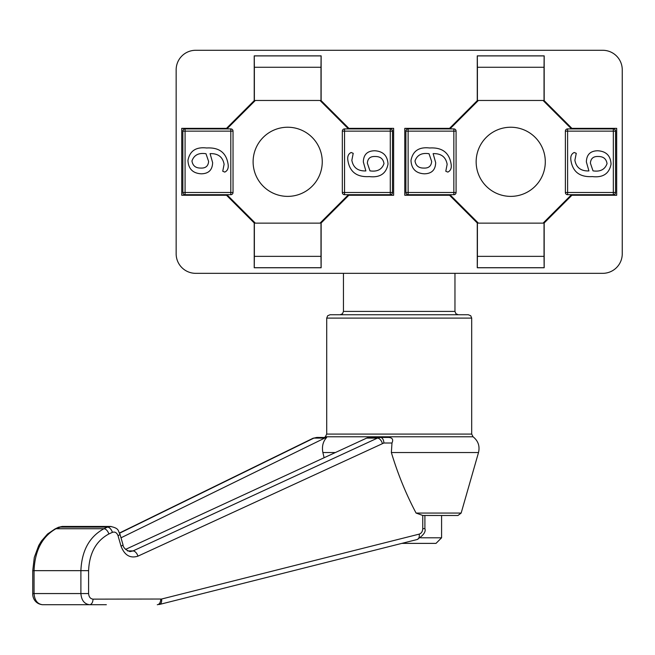 <?xml version="1.0" encoding="UTF-8"?>
<svg xmlns="http://www.w3.org/2000/svg" width="655" height="655" viewBox="0 0 655 655"><rect width="100%" height="100%" fill="white"/><g stroke="black" fill="none" stroke-linecap="round" stroke-linejoin="round"><path stroke-width="0.98" d="M602.731 50.288L195.673 50.288L602.731 50.288A19.519 19.519 0 0 1 622.25 69.798L622.25 253.812L622.25 69.798M195.673 273.331L602.731 273.331L195.673 273.331A19.519 19.519 0 0 1 176.154 253.812L176.154 69.798L176.154 253.812M404.782 195.264L449.551 195.264L477.266 222.978L477.266 267.756L544.182 267.756L544.182 222.978L571.897 195.264L616.674 195.264L616.674 128.347L571.897 128.347L544.182 100.633L544.182 55.863L477.266 55.863L477.266 100.633L449.551 128.347L404.782 128.347L404.782 195.264L404.782 128.347M181.73 195.264L226.507 195.264L254.222 222.978L254.222 267.756L321.138 267.756L321.138 222.978L348.853 195.264L393.63 195.264L393.63 128.347L348.853 128.347L321.138 100.633L321.138 55.863L254.222 55.863L254.222 100.633L226.507 128.347L181.73 128.347L181.73 195.264L181.73 128.347M195.673 50.288A19.519 19.519 0 0 0 176.154 69.798M602.731 273.331A19.519 19.519 0 0 0 622.25 253.812M181.779 128.396L193.127 128.495L193.127 128.912M254.369 67.26L254.271 55.912L321.089 55.912L320.991 67.26L254.369 67.26L254.369 100.698L226.565 128.495L193.127 128.495M382.233 128.912L382.233 128.495L348.796 128.495L320.991 100.698L320.991 67.26M382.233 128.495L393.63 128.347M393.581 128.396L393.63 195.264M393.581 195.215L382.233 194.707M320.991 256.359L321.089 267.707L254.271 267.707L254.369 256.359L320.991 256.359L320.991 222.921L348.796 195.116L382.233 195.116M193.127 194.707L226.565 195.116L254.369 222.921L254.369 256.359M193.127 195.116L181.779 195.215M404.831 128.396L416.179 128.495L416.179 128.912M477.413 67.26L477.315 55.912L544.133 55.912L544.035 67.26L477.413 67.26L477.413 100.698L449.617 128.495L416.179 128.495M605.277 128.912L605.277 128.495L571.84 128.495L544.035 100.698L544.035 67.26M605.277 128.495L616.674 128.347M616.625 128.396L616.674 195.264M616.625 195.215L605.277 194.707M544.035 256.359L544.133 267.707L477.315 267.707L477.413 256.359L544.035 256.359L544.035 222.921L571.84 195.116L605.277 195.116M416.179 194.707L449.617 195.116L477.413 222.921L477.413 256.359M416.179 195.116L404.831 195.215M287.676 127.234A34.576 34.576 0 0 0 253.108 161.81A34.576 34.576 0 0 0 287.676 196.377A34.576 34.576 0 0 0 322.252 161.81A34.576 34.576 0 0 0 287.676 127.234M226.9 128.912L255.335 100.469L320.025 100.469L348.46 128.912M348.46 194.707L320.025 223.142L255.335 223.142L226.9 194.707M344.555 128.912L390.282 128.912A2.227 2.227 0 0 1 392.509 131.139L392.509 192.48A2.227 2.227 0 0 1 390.282 194.707L344.555 194.707A2.227 2.227 0 0 1 342.328 192.48L342.328 131.139L344.555 131.139L344.555 192.48L390.282 192.48L390.282 131.139L344.555 131.139L344.555 128.912A2.227 2.227 0 0 0 342.328 131.139A2.227 2.227 0 0 1 344.555 128.912M185.078 128.912L230.806 128.912A2.227 2.227 0 0 1 233.033 131.139L233.033 192.48A2.227 2.227 0 0 1 230.806 194.707L185.078 194.707L185.078 192.48L230.806 192.48L230.806 131.139L185.078 131.139L185.078 192.48L182.851 192.48L182.851 131.139A2.227 2.227 0 0 1 185.078 128.912L185.078 131.139L182.851 131.139M182.851 192.48A2.227 2.227 0 0 0 185.078 194.707A2.227 2.227 0 0 1 182.851 192.48M212.629 162.636C212.408 169.972 208.618 173.698 201.249 173.812C192.84 173.313 188.411 168.867 187.944 160.475C189.745 150.92 195.96 146.761 206.603 147.981C219.22 147.236 226.393 152.738 228.128 164.487C228.62 168.253 227.506 170.791 224.78 172.093L222.741 171.25L224.108 164.315C222.765 156.946 218.09 153.385 210.083 153.63L212.629 162.636M200.717 168.073C205.621 168.327 208.249 166.1 208.609 161.408L205.981 153.72C198.735 152.615 194.068 155.022 191.964 160.95C192.709 165.74 195.632 168.114 200.717 168.073M363.328 161.941C363.541 154.596 367.332 150.871 374.709 150.765C383.11 151.264 387.547 155.71 388.014 164.102C386.213 173.649 379.99 177.816 369.354 176.596C356.738 177.341 349.557 171.839 347.83 160.09C347.322 156.316 348.435 153.778 351.17 152.484L353.209 153.327L351.85 160.262C353.184 167.623 357.859 171.184 365.875 170.939L363.328 161.941M375.241 156.504C370.337 156.25 367.701 158.469 367.349 163.169L369.977 170.857C377.214 171.954 381.881 169.539 383.994 163.627C383.24 158.838 380.326 156.463 375.241 156.504M510.728 127.234A34.576 34.576 0 0 0 476.152 161.81A34.576 34.576 0 0 0 510.728 196.377A34.576 34.576 0 0 0 545.296 161.81A34.576 34.576 0 0 0 510.728 127.234M449.944 128.912L478.387 100.469L543.069 100.469L571.504 128.912M571.504 194.707L543.069 223.142L478.387 223.142L449.944 194.707M567.607 128.912L613.326 128.912A2.227 2.227 0 0 1 615.561 131.139L615.561 192.48A2.227 2.227 0 0 1 613.326 194.707L567.607 194.707A2.227 2.227 0 0 1 565.371 192.48L565.371 131.139L567.607 131.139L567.607 192.48L613.326 192.48L613.326 131.139L567.607 131.139L567.607 128.912A2.227 2.227 0 0 0 565.371 131.139A2.227 2.227 0 0 1 567.607 128.912M408.122 128.912L453.85 128.912A2.227 2.227 0 0 1 456.076 131.139L456.076 192.48A2.227 2.227 0 0 1 453.85 194.707L408.122 194.707L408.122 192.48L453.85 192.48L453.85 131.139L408.122 131.139L408.122 192.48L405.895 192.48L405.895 131.139A2.227 2.227 0 0 1 408.122 128.912L408.122 131.139L405.895 131.139M405.895 192.48A2.227 2.227 0 0 0 408.122 194.707A2.227 2.227 0 0 1 405.895 192.48M435.673 162.636C435.46 169.972 431.661 173.698 424.293 173.812C415.892 173.313 411.455 168.867 410.988 160.475C412.789 150.92 419.012 146.761 429.647 147.981C442.264 147.236 449.445 152.738 451.172 164.487C451.672 168.253 450.558 170.791 447.832 172.093L445.793 171.25L447.152 164.315C445.818 156.946 441.134 153.385 433.127 153.63L435.673 162.636M423.76 168.073C428.665 168.327 431.301 166.1 431.653 161.408L429.025 153.72C421.787 152.615 417.112 155.022 415.008 160.95C415.761 165.74 418.676 168.114 423.76 168.073M586.372 161.941C586.585 154.596 590.384 150.871 597.753 150.765C606.162 151.264 610.591 155.71 611.058 164.102C609.256 173.649 603.034 177.816 592.398 176.596C579.781 177.341 572.609 171.839 570.873 160.09C570.374 156.316 571.487 153.778 574.222 152.484L576.261 153.327L574.893 160.262C576.228 167.623 580.911 171.184 588.919 170.939L586.372 161.941M598.285 156.504C593.381 156.25 590.753 158.469 590.392 163.169L593.021 170.857C600.258 171.954 604.933 169.539 607.038 163.627C606.293 158.838 603.37 156.463 598.285 156.504M443.648 314.752L468.35 314.752L470.732 315.751L471.69 318.101L326.714 318.101L327.672 315.751L330.055 314.752L443.648 314.752L340.092 314.752L342.483 313.753L343.441 311.412L454.963 311.412L454.963 273.495M401.851 543.38L436.009 543.38L441.585 537.804L441.585 515.493L457.943 515.493L422.753 515.452L416.081 513.07C406.026 494.091 397.79 473.909 391.363 452.54L391.977 443.009C393.524 439.595 392.427 437.736 388.677 437.434L380.416 437.434A5.576 3.431 90 0 1 383.846 443.009L137.935 556.16C130.173 558.609 124.54 555.276 121.036 546.164L118.023 535.684C116.852 532.646 114.977 531.533 112.39 532.351L108.853 533.981C96.105 540.883 89.358 553.115 88.597 570.661L88.597 593.561C88.883 596.926 90.349 598.785 93.002 599.137A5.576 3.431 90 0 1 89.563 604.712L42.469 604.712C37.392 604.008 34.592 600.291 34.052 593.561L32.75 593.561L32.75 570.661L34.052 570.661L34.052 593.561L80.892 593.561L80.892 570.661C81.752 550.609 89.44 536.633 103.957 528.741L55.962 528.741C42.174 536.633 34.871 550.609 34.052 570.661L88.597 570.661M420.641 537.804L441.585 537.804M426.446 515.493L441.585 515.493M324.11 457.739L322.874 452.54C321.736 446.456 323.005 441.445 326.673 437.491L316.766 437.434L313.884 438.105L119.628 533.186M118.023 535.684A5.576 1.171 164 0 0 119.955 534.144L122.96 544.624C123.156 547.547 125.498 549.873 129.993 551.592L133.047 550.92L377.452 438.105L380.416 437.434L368.757 437.491L366.653 438.105L125.539 549.398M93.002 599.137L161.58 599.03L419.216 534.12C421.402 533.342 422.59 531.524 422.753 528.65L424.899 528.65L424.899 515.493L423.785 515.493M121.003 537.804L324.683 438.105L313.884 438.105A5.576 3.504 63.9 0 0 312.894 438.334L316.766 437.434M106.347 604.712L89.563 604.712C84.339 604.008 81.449 600.291 80.892 593.561L88.597 593.561M326.673 437.491L324.683 438.105M158.985 604.5L159.517 604.442A5.576 3.365 75.9 0 0 161.58 599.03M119.955 534.144C117.744 530.853 119.734 528.405 110.449 526.448L62.168 526.44L55.962 528.741A5.576 3.504 -116.1 0 0 54.971 528.978L58.311 527.341A5.576 3.504 63.9 0 1 59.302 527.111L107.494 527.111L111.178 526.481M108.853 533.981A5.576 3.226 -114.8 0 0 103.957 528.741L107.494 527.111A5.576 3.226 65.2 0 1 112.39 532.351M127.471 550.92L133.047 550.92A5.576 3.226 65.2 0 1 137.935 556.16M160.729 599.137A5.576 3.431 90 0 1 157.29 604.712M366.653 438.105L377.452 438.105A5.576 3.226 65.2 0 1 382.348 443.345M419.216 534.12A5.576 3.365 75.9 0 1 417.145 539.524L159.517 604.442M230.806 194.707A2.227 2.227 0 0 0 233.033 192.48L230.806 192.48L230.806 194.707M233.033 131.139A2.227 2.227 0 0 0 230.806 128.912L230.806 131.139L233.033 131.139M342.328 192.48A2.227 2.227 0 0 0 344.555 194.707L344.555 192.48L342.328 192.48M390.282 194.707A2.227 2.227 0 0 0 392.509 192.48L390.282 192.48L390.282 194.707M390.282 128.912L390.282 131.139L392.509 131.139M453.85 194.707A2.227 2.227 0 0 0 456.076 192.48L453.85 192.48L453.85 194.707M456.076 131.139A2.227 2.227 0 0 0 453.85 128.912L453.85 131.139L456.076 131.139M565.371 192.48A2.227 2.227 0 0 0 567.607 194.707L567.607 192.48L565.371 192.48M613.326 194.707A2.227 2.227 0 0 0 615.561 192.48L613.326 192.48L613.326 194.707M613.326 128.912L613.326 131.139L615.561 131.139M473.074 436.795L471.69 434.085L326.714 434.085L325.33 436.795L473.074 436.795C478.191 440.905 480 446.153 478.51 452.54L391.363 452.54M416.081 513.07L461.153 513.07L457.943 515.493M335.385 452.54L322.874 452.54M422.753 528.65L422.753 515.452M391.977 443.009L383.846 443.009M122.96 544.624A5.576 1.171 164 0 1 121.036 546.164M471.69 434.085L471.69 318.101M461.153 513.07L478.51 452.54M325.33 436.795L324.512 437.434M343.441 311.412L343.441 273.495M326.714 434.085L326.714 318.101M454.963 311.412L455.929 313.753L458.312 314.752M54.971 528.978L47.545 534.021L41.421 541.046L38.743 545.484L34.297 557.413L32.75 570.661M58.311 527.341L62.168 526.448M32.75 593.561C32.472 597.114 34.69 603.853 42.469 604.712M119.546 532.974L312.894 438.334M417.145 539.524C423.482 535.315 426.069 531.696 424.899 528.65"/></g></svg>
